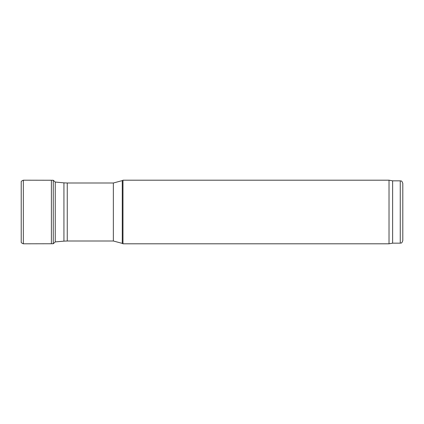 <?xml version="1.0" encoding="UTF-8"?>
<svg xmlns="http://www.w3.org/2000/svg" width="424" height="424" viewBox="0 0 424 424"><rect width="100%" height="100%" fill="white"/><g stroke="black" fill="none" stroke-linecap="round" stroke-linejoin="round"><path stroke-width="0.64" d="M400.256 180.836L400.256 243.164C401.03 242.618 401.496 244.208 402.8 240.62L402.8 183.38C401.496 179.792 401.03 181.382 400.256 180.836L392.624 180.836L389.02 180.2L122.981 180.2L122.981 243.8L389.02 243.8L389.02 180.2M400.256 243.164L392.624 243.164L392.624 180.836M21.221 182.113L21.221 241.887L21.221 182.113C20.946 181.499 21.651 180.863 23.341 180.2L23.341 243.8C21.651 243.138 20.946 242.502 21.221 241.887M53.27 180.269L53.27 243.731L55.242 241.956L55.242 182.044L53.27 180.269L51.389 180.248L51.389 243.752L23.341 243.8M122.266 180.613L113.362 182.998L113.362 241.002L122.266 243.387L122.266 180.613L122.981 180.2M113.362 241.002L67.257 241.002L67.257 182.998L113.362 182.998M67.257 241.002L63.934 241.145L63.934 182.855L67.257 182.998M392.624 243.164L389.02 243.8M122.266 243.387L122.981 243.8M63.934 182.855L55.242 182.044M63.934 241.145L55.242 241.903M51.389 180.248L23.341 180.2M53.27 243.731L51.389 243.752"/></g></svg>
